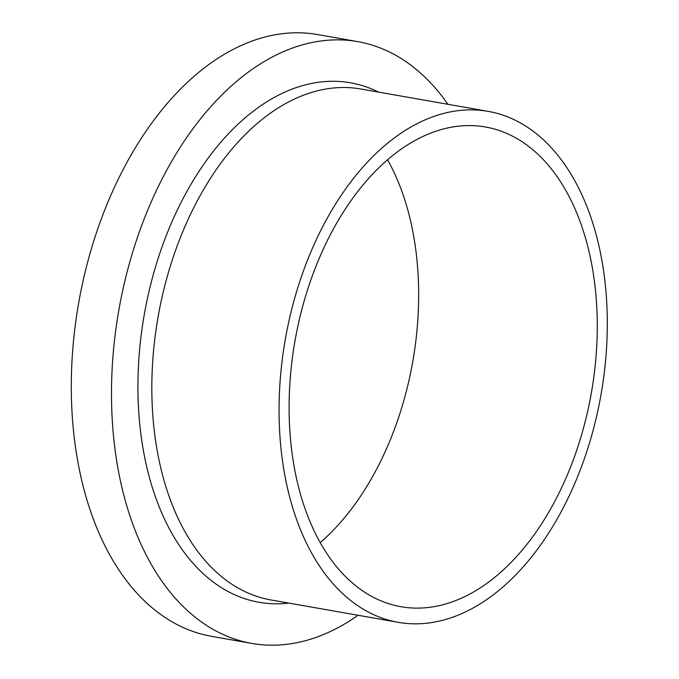 <?xml version="1.0" encoding="UTF-8"?>
<svg xmlns="http://www.w3.org/2000/svg" width="679" height="679" viewBox="0 0 679 679"><rect width="100%" height="100%" fill="white"/><g stroke="black" fill="none" stroke-linecap="round" stroke-linejoin="round"><path stroke-width="1.02" d="M447.894 104.294A305.525 188.737 100 0 0 357.672 41.606L317.492 34.544A305.525 188.737 100 0 0 78.705 302.775A305.525 188.737 100 0 0 211.695 636.359L251.875 643.429A305.525 188.737 100 0 0 358.071 615.267M357.672 41.606A305.525 188.737 100 0 0 118.893 309.836A305.525 188.737 100 0 0 251.875 643.429M320.233 542.58A243.557 150.458 100 0 0 408.792 381.216A243.557 150.458 100 0 0 387.539 159.718M587.377 412.611A243.557 150.458 100 0 0 485.349 126.973A243.557 150.458 100 0 0 295 340.799A243.557 150.458 100 0 0 401.017 606.72A243.557 150.458 100 0 0 587.377 412.611M596.765 415.59A259.403 160.244 100 0 0 488.091 111.356A259.403 160.244 100 0 0 285.35 339.101A259.403 160.244 100 0 0 398.267 622.337A259.403 160.244 100 0 0 596.765 415.59M488.091 111.356L360.846 88.991A259.403 160.244 100 0 0 158.114 316.737A259.403 160.244 100 0 0 271.023 599.964L398.267 622.337M378.627 92.115A263.732 162.918 100 0 0 144.321 314.309A263.732 162.918 100 0 0 288.796 603.096"/></g></svg>
